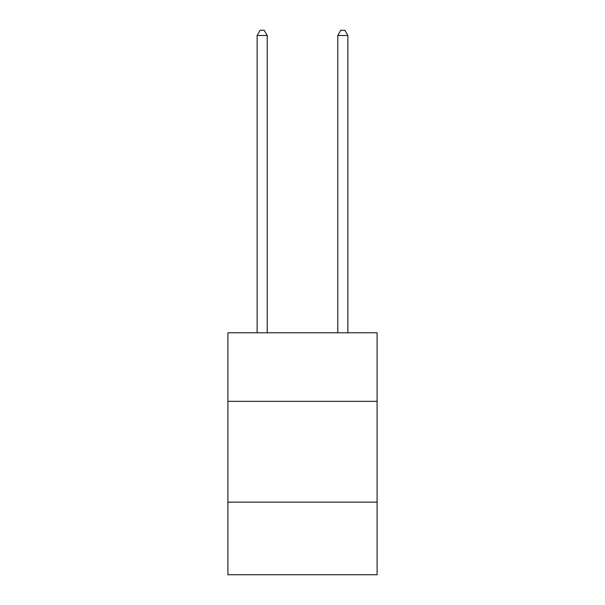 <?xml version="1.0" encoding="UTF-8"?>
<svg xmlns="http://www.w3.org/2000/svg" width="605" height="605" viewBox="0 0 605 605"><rect width="100%" height="100%" fill="white"/><g stroke="black" fill="none" stroke-linecap="round" stroke-linejoin="round"><path stroke-width="0.91" d="M227.896 401.342L377.104 401.342L377.104 332.788L227.896 332.788L227.896 574.75L377.104 574.75L377.104 502.158L227.896 502.158M377.104 502.158L377.104 401.342M267.213 332.788L267.213 35.491L257.133 35.491L257.133 332.788M257.133 35.491L260.158 30.25L264.188 30.25L267.213 35.491M347.867 332.788L347.867 35.491L337.787 35.491L337.787 332.788M337.787 35.491L340.812 30.25L344.842 30.25L347.867 35.491"/></g></svg>
